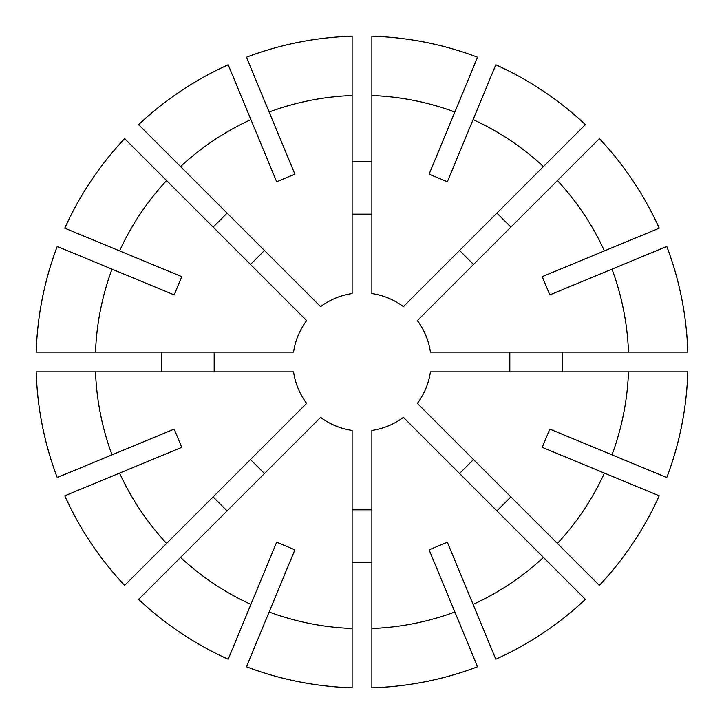 <?xml version="1.0" encoding="UTF-8"?>
<svg xmlns="http://www.w3.org/2000/svg" width="724" height="724" viewBox="0 0 724 724"><rect width="100%" height="100%" fill="white"/><g stroke="black" fill="none" stroke-linecap="round" stroke-linejoin="round"><path stroke-width="1.09" d="M250.486 264.459L264.459 250.486M352.126 214.177L371.874 214.177M459.541 250.486L473.514 264.459M509.823 352.126L509.823 371.874M214.177 371.874L214.177 352.126M562.657 352.126L562.657 371.874M510.873 496.899L496.899 510.873M371.874 562.657L352.126 562.657M227.101 510.873L213.127 496.899M161.343 371.874L161.343 352.126M213.127 227.101L227.101 213.127M352.126 161.343L371.874 161.343M496.899 213.127L510.873 227.101M473.514 459.541L459.541 473.514M371.874 509.823L352.126 509.823M264.459 473.514L250.486 459.541M628.486 352.126L430.427 352.126A69.142 69.142 0 0 0 417.368 320.596L557.417 180.548A266.667 266.667 0 0 1 604.422 250.893L542.24 276.649L549.797 294.903L611.979 269.147A266.667 266.667 0 0 1 628.486 352.126L687.8 352.126A325.954 325.954 0 0 0 666.777 246.45A325.945 325.945 0 0 1 687.791 352.126M557.417 180.548L599.363 138.61A325.954 325.954 0 0 1 659.22 228.196L604.422 250.893M599.354 138.61A325.945 325.945 0 0 1 659.211 228.196L659.211 228.196M557.417 543.452L417.368 403.404A69.142 69.142 0 0 0 430.427 371.874L628.486 371.874A266.667 266.667 0 0 1 611.979 454.853L549.797 429.097L542.24 447.351L604.422 473.107A266.667 266.667 0 0 1 557.417 543.452L599.363 585.39A325.954 325.954 0 0 0 659.22 495.804A325.945 325.945 0 0 1 599.354 585.39M628.486 371.874L687.791 371.874A325.954 325.954 0 0 1 666.777 477.55L611.979 454.853M687.791 371.874L687.8 371.874A325.945 325.945 0 0 1 666.777 477.55L666.777 477.55M371.874 628.486L371.874 430.427A69.142 69.142 0 0 0 403.404 417.368L543.452 557.417A266.667 266.667 0 0 1 473.107 604.422L447.351 542.24L429.097 549.797L454.853 611.979A266.667 266.667 0 0 1 371.874 628.486L371.874 687.8A325.954 325.954 0 0 0 477.55 666.777A325.945 325.945 0 0 1 371.874 687.791M543.452 557.417L585.39 599.363A325.954 325.954 0 0 1 495.804 659.22L473.107 604.422M585.39 599.354A325.945 325.945 0 0 1 495.804 659.211L495.804 659.211M180.548 557.417L320.596 417.368A69.142 69.142 0 0 0 352.126 430.427L352.126 628.486A266.667 266.667 0 0 1 269.147 611.979L294.903 549.797L276.649 542.24L250.893 604.422A266.667 266.667 0 0 1 180.548 557.417L138.61 599.363A325.954 325.954 0 0 0 228.196 659.22A325.945 325.945 0 0 1 138.61 599.354M352.126 628.486L352.126 687.791A325.954 325.954 0 0 1 246.45 666.777L269.147 611.979M352.126 687.791L352.126 687.8A325.945 325.945 0 0 1 246.45 666.777L246.45 666.777M95.514 371.874L293.573 371.874A69.142 69.142 0 0 0 306.632 403.404L166.583 543.452A266.667 266.667 0 0 1 119.578 473.107L181.76 447.351L174.203 429.097L112.021 454.853A266.667 266.667 0 0 1 95.514 371.874L36.2 371.874A325.954 325.954 0 0 0 57.223 477.55A325.945 325.945 0 0 1 36.209 371.874M166.583 543.452L124.637 585.39A325.954 325.954 0 0 1 64.78 495.804L119.578 473.107M124.646 585.39A325.945 325.945 0 0 1 64.789 495.804L64.789 495.804M166.583 180.548L306.632 320.596A69.142 69.142 0 0 0 293.573 352.126L95.514 352.126A266.667 266.667 0 0 1 112.021 269.147L174.203 294.903L181.76 276.649L119.578 250.893A266.667 266.667 0 0 1 166.583 180.548L124.637 138.61A325.954 325.954 0 0 0 64.78 228.196A325.945 325.945 0 0 1 124.646 138.61M95.514 352.126L36.209 352.126A325.954 325.954 0 0 1 57.223 246.45L112.021 269.147M36.209 352.126L36.2 352.126A325.945 325.945 0 0 1 57.223 246.45L57.223 246.45M352.126 95.514L352.126 293.573A69.142 69.142 0 0 0 320.596 306.632L180.548 166.583A266.667 266.667 0 0 1 250.893 119.578L276.649 181.76L294.903 174.203L269.147 112.021A266.667 266.667 0 0 1 352.126 95.514L352.126 36.2A325.954 325.954 0 0 0 246.45 57.223A325.945 325.945 0 0 1 352.126 36.209M180.548 166.583L138.61 124.637A325.954 325.954 0 0 1 228.196 64.78L250.893 119.578M138.61 124.646A325.945 325.945 0 0 1 228.196 64.789L228.196 64.789M543.452 166.583L403.404 306.632A69.142 69.142 0 0 0 371.874 293.573L371.874 95.514A266.667 266.667 0 0 1 454.853 112.021L429.097 174.203L447.351 181.76L473.107 119.578A266.667 266.667 0 0 1 543.452 166.583L585.39 124.637A325.954 325.954 0 0 0 495.804 64.78A325.945 325.945 0 0 1 585.39 124.646M371.874 95.514L371.874 36.209A325.954 325.954 0 0 1 477.55 57.223L454.853 112.021M371.874 36.209L371.874 36.2A325.945 325.945 0 0 1 477.55 57.223L477.55 57.223M57.223 477.55L112.021 454.853M64.78 228.196L119.578 250.893M246.45 57.223L269.147 112.021M495.804 64.78L473.107 119.578M666.777 246.45L611.979 269.147M659.22 495.804L604.422 473.107M477.55 666.777L454.853 611.979M228.196 659.22L250.893 604.422"/></g></svg>
